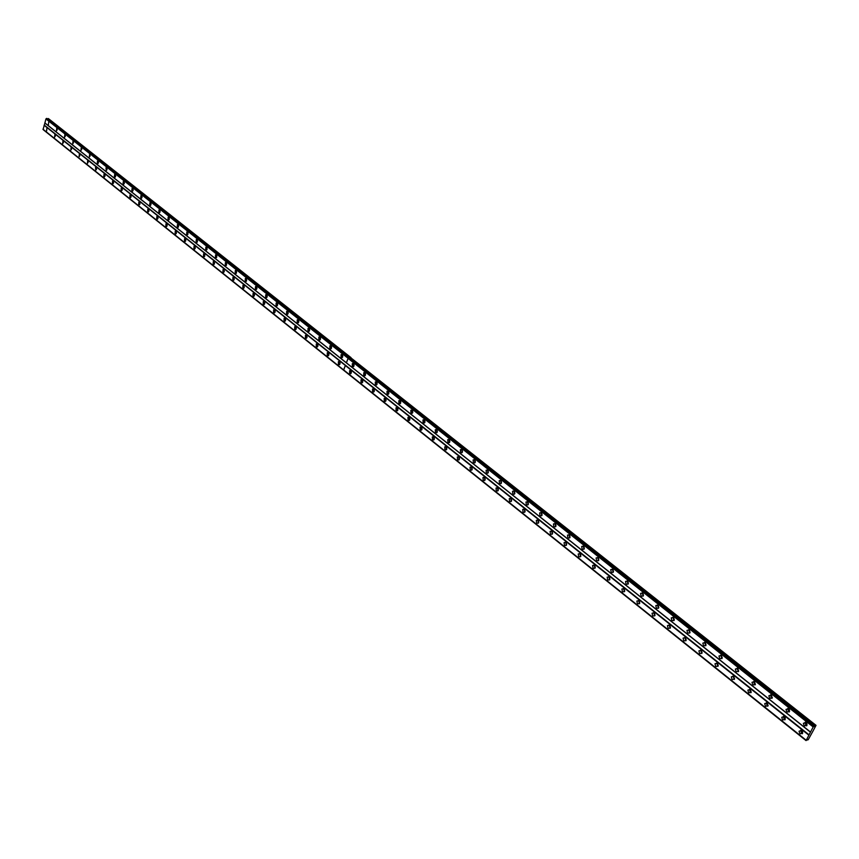 <?xml version="1.0" encoding="UTF-8"?>
<svg xmlns="http://www.w3.org/2000/svg" width="859" height="859" viewBox="0 0 859 859"><rect width="100%" height="100%" fill="white"/><g stroke="black" fill="none" stroke-linecap="round" stroke-linejoin="round"><path stroke-width="1.29" d="M354.037 365.741L353.962 364.463M365.494 374.857L365.408 373.525M377.09 384.07L376.994 382.684M388.837 393.401L388.73 391.972M400.724 402.85L400.605 401.368M412.76 412.417L412.631 410.892M424.958 422.102L424.808 420.523M437.306 431.916L437.134 430.295M449.815 441.848L449.633 440.184M462.486 451.898L462.282 450.202M475.317 462.088L475.091 460.349M488.32 472.418L488.084 470.625M501.495 482.865L501.237 481.051M514.842 493.463L514.562 491.606M528.371 504.201L528.038 502.322M542.083 515.078L541.75 513.145M555.977 526.095L555.623 524.13M570.054 537.272L569.678 535.264M584.335 548.59L583.927 546.56M598.809 560.068L598.369 558.006M613.487 571.707L613.015 569.614M628.369 583.508L627.865 581.382M643.466 595.47L642.929 593.322M658.778 607.603L658.198 605.423M674.304 619.908L673.692 617.696M690.056 632.385L689.401 630.152M706.034 645.045L705.336 642.79M722.247 657.897L721.506 655.61M738.697 670.922L738.031 670.675L737.913 668.624M755.394 684.151L754.685 683.893L754.567 681.821M772.348 697.572L771.586 697.315L771.468 695.221M789.55 711.188L788.734 710.93L788.616 708.825L785.996 709.448L786.833 712.122L789.464 711.488L788.616 708.825M789.507 710.243L789.249 709.566M807.009 725.017L806.139 724.749L806.021 722.634M806.977 724.137L806.633 723.299M256.905 288.399L256.895 287.776M267.192 296.613L267.181 295.893M277.597 304.913L277.586 304.097M288.13 313.31L288.109 312.408M298.792 321.792L298.76 320.826M309.573 330.382L309.541 329.341M320.493 339.069L320.45 337.963M331.531 347.852L331.477 346.692M342.72 356.743L342.655 355.519M350.751 370.712L349.634 370.648L349.624 373.622L350.74 373.697L350.751 370.712M350.944 370.916L351.095 373.321M362.165 379.828L361.016 379.764L361.027 382.749L362.176 382.813L362.165 379.828M362.348 380L362.509 382.459M373.719 389.041L372.538 388.987L372.57 391.983L373.751 392.037L373.719 389.041M373.89 389.202L374.073 391.704M385.423 398.383L384.198 398.34L384.252 401.325L385.476 401.368L385.423 398.383M385.573 398.522L385.766 401.056M397.266 407.832L396.01 407.8L396.074 410.795L397.341 410.827L397.266 407.832M397.395 407.95L397.62 410.527M409.26 417.41L407.961 417.377L408.057 420.373L409.356 420.395L409.26 417.41M409.367 417.506L409.614 420.126M421.404 427.095L420.072 427.084L420.191 430.08L421.533 430.091L421.404 427.095M421.501 427.181L421.758 429.833M433.709 436.92L432.335 436.909L432.474 439.905L433.849 439.905L433.709 436.92M433.774 436.973L434.063 439.668M446.165 446.852L444.747 446.863L444.908 449.858L446.336 449.848L446.165 446.852M446.218 446.895L446.53 449.633M458.781 456.924L457.321 456.956L457.514 459.941L458.985 459.909L458.781 456.924M458.813 456.945L459.146 459.726M471.57 467.124L470.066 467.167L470.281 470.152L471.784 470.109L471.57 467.124L471.935 469.948M484.519 477.464L482.962 477.518L483.209 480.503L484.766 480.439L484.519 477.464M484.497 477.443L484.863 480.278M497.64 487.933L496.04 487.998L496.309 490.983L497.909 490.908L497.64 487.933M497.586 487.891L497.962 490.747M510.933 498.542L509.29 498.628L509.58 501.602L511.234 501.506L510.933 498.542M510.858 498.478L511.234 501.355M524.398 509.29L522.712 509.398L523.034 512.361L524.731 512.243L524.398 509.29M524.291 509.204L524.785 512.179M538.056 520.178L536.317 520.307L536.671 523.26L538.41 523.131L538.056 520.178M536.317 520.307L537.874 520.049L538.443 523.088M551.886 531.216L550.093 531.377L550.479 534.319L552.273 534.158L551.886 531.216M551.725 531.098L552.283 534.148M565.909 542.405L564.073 542.587L564.481 545.519L566.328 545.336L565.909 542.405M564.073 542.587L565.705 542.287L566.317 545.358M580.126 553.754L578.236 553.958L578.676 556.879L580.577 556.675L580.126 553.754M579.889 553.593L580.544 556.718M594.535 565.254L592.592 565.48L593.064 568.39L595.019 568.153L594.535 565.254M594.267 565.082L594.954 568.229M609.149 576.915L607.152 577.162L607.657 580.061L609.654 579.804L609.149 576.915M608.848 576.722L609.579 579.911M623.967 588.737L621.905 589.016L622.442 591.894L624.504 591.604L623.967 588.737M623.623 588.522L624.407 591.744M638.989 600.72L636.884 601.032L637.442 603.888L639.558 603.576L638.989 600.72M638.602 600.484L639.44 603.748M654.225 612.886L652.056 613.219L652.657 616.064L654.826 615.72L654.225 612.886M653.796 612.628L654.687 615.924M669.676 625.212L667.454 625.577L668.087 628.401L670.31 628.036L669.676 625.212M669.215 624.944L670.149 628.273M685.353 637.722L683.077 638.119L683.743 640.921L686.019 640.524L685.353 637.722M684.838 637.432L685.847 640.793M701.255 650.413L698.925 650.843L699.613 653.624L701.953 653.194L701.255 650.413M700.697 650.102L701.76 653.495M717.383 663.288L714.999 663.749L715.719 666.52L718.113 666.047L717.383 663.288M716.782 662.955L717.909 666.38M733.758 676.344L731.32 676.849L732.072 679.587L734.52 679.082L733.758 676.344M733.103 676.001L734.295 679.458M750.369 689.605L747.878 690.142L748.651 692.859L751.163 692.322L750.369 689.605M749.66 689.24L750.218 692.354L750.927 692.73M767.237 703.059L764.682 703.628L765.487 706.323L768.053 705.754L767.237 703.059M766.475 702.673L767.044 705.808L767.806 706.195M784.342 716.717L781.733 717.319L782.57 719.992L785.19 719.391L784.342 716.717L784.471 718.8L785.276 719.069M783.526 716.309L784.117 719.455L784.943 719.863M801.715 730.579L799.053 731.224L799.922 733.876L802.596 733.221L801.715 730.579M800.846 730.161L801.447 733.307L802.338 733.736M353.446 363.711L352.33 363.636L352.319 366.632L353.436 366.696L353.446 363.711M353.65 363.905L353.79 366.331M364.903 372.785L363.754 372.731L363.754 375.727L364.914 375.78L364.903 372.785M365.086 372.967L365.247 375.437M376.489 381.987L375.308 381.933L375.34 384.929L376.521 384.982L376.489 381.987M376.661 382.148L376.833 384.649M388.236 391.296L387.012 391.242L387.055 394.249L388.279 394.292L388.236 391.296M388.386 391.436L388.579 393.98M400.122 400.724L398.855 400.681L398.93 403.687L400.187 403.719L400.122 400.724M400.251 400.842L400.466 403.429M412.148 410.258L410.86 410.237L410.946 413.243L412.245 413.265L412.148 410.258M412.266 410.366L412.503 412.996M424.335 419.933L423.004 419.911L423.111 422.918L424.453 422.929L424.335 419.933M424.432 420.008L424.69 422.682M436.683 429.715L435.309 429.715L435.438 432.721L436.823 432.721L436.683 429.715M436.759 429.779L437.027 432.485M449.182 439.625L447.764 439.636L447.926 442.643L449.343 442.632L449.182 439.625M449.236 439.668L449.536 442.428M461.841 449.676L460.381 449.697L460.564 452.693L462.035 452.672L461.841 449.676M461.874 449.697L462.196 452.489M474.673 459.844L473.169 459.887L473.373 462.883L474.887 462.84L474.673 459.844L475.027 462.679M487.665 470.152L486.108 470.206L486.355 473.202L487.912 473.137L487.665 470.152L488.009 472.987M500.829 480.589L499.229 480.664L499.498 483.649L501.098 483.574L500.829 480.589M500.786 480.557L501.151 483.424M514.165 491.165L512.522 491.262L512.823 494.247L514.466 494.15L514.165 491.165M514.101 491.112L514.466 494M527.684 501.892L525.998 502L526.32 504.974L528.017 504.856L527.684 501.892M527.587 501.817L528.07 504.802M541.385 512.759L539.645 512.887L540 515.851L541.75 515.711L541.385 512.759M541.256 512.662L541.771 515.679M555.268 523.765L553.475 523.926L553.862 526.878L555.655 526.717L555.268 523.765M553.475 523.926L555.107 523.646L555.666 526.717M569.345 534.932L567.498 535.103L567.917 538.045L569.764 537.863L569.345 534.932M569.152 534.792L569.742 537.895M583.615 546.238L581.715 546.442L582.155 549.373L584.056 549.169L583.615 546.238M583.379 546.088L584.013 549.223M598.079 557.716L596.125 557.942L596.597 560.863L598.551 560.626L598.079 557.716M597.81 557.545L598.487 560.712M612.735 569.345L610.738 569.603L611.243 572.502L613.251 572.244L612.735 569.345M612.435 569.152L613.165 572.362M627.607 581.135L625.556 581.425L626.093 584.303L628.154 584.013L627.607 581.135M627.274 580.92L628.047 584.163M642.693 593.097L640.578 593.408L641.147 596.275L643.262 595.953L642.693 593.097M642.307 592.86L643.133 596.146M657.983 605.219L655.814 605.574L656.416 608.419L658.585 608.065L657.983 605.219M657.564 604.972L658.434 608.279M673.499 617.524L671.266 617.9L671.899 620.735L674.132 620.348L673.499 617.524M673.037 617.256L673.961 620.606M689.229 630.001L686.953 630.409L687.608 633.223L689.895 632.815L689.229 630.001M688.725 629.711L689.713 633.094M705.196 642.661L702.855 643.112L703.553 645.893L705.894 645.453L705.196 642.661M704.638 642.36L705.69 645.764M721.388 655.514L718.994 655.986L719.724 658.756L722.118 658.273L721.388 655.514M720.787 655.181L721.904 658.628M737.827 668.549L735.379 669.054L736.131 671.802L738.59 671.287L737.827 668.549M737.172 668.195L738.353 671.674M754.503 681.778L752.001 682.314L752.785 685.042L755.297 684.494L754.503 681.778M753.794 681.412L754.342 684.548L755.05 684.913M771.436 695.199L768.869 695.779L769.685 698.474L772.252 697.895L771.436 695.199M770.673 694.813L771.232 697.97L771.994 698.346M787.8 708.428L788.379 711.585L789.196 711.993M806.064 722.655L803.38 723.31L804.249 725.962L806.934 725.307L806.064 722.655M805.184 722.236L805.785 725.415L806.665 725.834M351.331 372.731L351.256 371.475M362.756 381.868L362.67 380.548M374.32 391.113L374.213 389.75M386.024 400.477L385.906 399.059M397.867 409.947L397.749 408.487M409.872 419.546L409.732 418.032M422.027 429.253L421.866 427.696M434.332 439.089L434.16 437.489M446.798 449.053L446.605 447.41M459.425 459.136L459.221 457.45M472.214 469.358L471.988 467.629M485.174 479.709L484.927 477.937M498.306 490.188L498.037 488.384M511.599 500.808L511.32 498.972M525.085 511.577L524.752 509.709M538.743 522.476L538.41 520.565M552.595 533.536L552.23 531.581M566.629 544.735L566.231 542.748M580.856 556.084L580.437 554.066M595.276 567.595L594.825 565.544M609.901 579.256L609.418 577.173M624.729 591.089L624.214 588.973M639.762 603.082L639.214 600.935M655.02 615.237L654.429 613.079M670.482 627.575L669.859 625.384M686.18 640.084L685.514 637.861M702.093 652.776L701.395 650.531M718.242 665.65L717.501 663.384M734.628 678.707L733.973 678.46L733.844 676.42M751.26 691.967L750.562 691.71L750.422 689.648M768.139 705.411L767.388 705.153L767.259 703.081M785.212 718.06L784.997 717.512M802.671 732.92L801.812 732.652L801.672 730.547M802.617 731.997L802.317 731.256M54.879 134.616L54.589 137.333L54.879 134.616M55.33 135.679L55.309 136.259M62.943 141.059L62.664 143.775L62.943 141.059M63.394 142.057L63.373 142.755M71.104 147.565L70.814 150.293L71.104 147.565M71.555 148.521L71.522 149.316M79.339 154.137L79.06 156.875L79.339 154.137M79.79 155.049L79.747 155.941M87.661 160.773L87.393 163.532L87.661 160.773M88.112 161.653L88.069 162.63M96.068 167.494L95.532 167.365L95.8 170.254L96.068 167.494M96.519 168.321L96.476 169.384M104.573 174.27L104.025 174.152L103.756 176.922L104.304 177.051L104.573 174.27M105.013 175.075L104.981 176.202M113.163 181.131L112.604 181.002L112.336 183.794L112.905 183.912L113.163 181.131M113.603 181.893L113.56 183.096M121.849 188.057L121.269 187.938L121.012 190.73L121.591 190.848L121.849 188.057M122.279 188.797L122.246 190.064M130.622 195.057L130.031 194.939L129.773 197.742L130.375 197.871L130.622 195.057M131.051 195.766L131.019 197.098M139.491 202.144L138.879 202.015L138.632 204.829L139.255 204.957L139.491 202.144M139.91 202.821L139.888 204.206M148.467 209.295L147.834 209.177L147.598 212.001L148.22 212.119L148.467 209.295M148.875 209.95L148.843 211.4M157.53 216.532L156.886 216.404L156.649 219.238L157.294 219.367L157.53 216.532M157.938 217.155L157.906 218.658M166.689 223.845L166.023 223.716L165.798 226.561L166.463 226.69L166.689 223.845M167.097 224.435L167.076 226.003M175.955 231.232L175.279 231.114L175.053 233.97L175.741 234.088L175.955 231.232M176.353 231.812L176.331 233.423M185.329 238.716L184.621 238.587L184.417 241.454L185.114 241.572L185.329 238.716M185.716 239.264L185.694 240.928M194.8 246.275L194.08 246.146L193.876 249.024L194.596 249.142L194.8 246.275M195.176 246.791L195.165 248.519M204.378 253.92L203.637 253.792L203.443 256.68L204.184 256.798L204.378 253.92M204.753 254.414L204.743 256.186M214.063 261.651L213.3 261.533L213.118 264.422L213.88 264.54L214.063 261.651M214.428 262.124L214.428 263.949M223.866 269.468L223.082 269.35L222.9 272.249L223.694 272.367L223.866 269.468M224.22 269.919L224.231 271.788M233.777 277.371L232.972 277.253L232.8 280.163L233.616 280.281L233.777 277.371M234.12 277.801L234.131 279.723M243.795 285.371L242.968 285.252L242.818 288.173L243.645 288.291L243.795 285.371M244.128 285.779L244.16 287.754M253.942 293.467L253.083 293.349L252.943 296.28L253.802 296.387L253.942 293.467M254.253 293.853L254.296 295.861M264.196 301.649L263.316 301.541L263.187 304.473L264.067 304.58L264.196 301.649M264.508 302.014L264.551 304.075M274.569 309.927L273.667 309.82L273.549 312.762L274.461 312.869L274.569 309.927M274.869 310.271L274.923 312.375M285.07 318.302L284.136 318.206L284.028 321.148L284.973 321.255L285.07 318.302M285.36 318.625L285.424 320.783M295.689 326.785L294.734 326.688L294.637 329.641L295.603 329.738L295.689 326.785M295.968 327.086L296.044 329.276M306.438 335.354L305.45 335.268L305.374 338.231L306.373 338.317L306.438 335.354M306.706 335.644L306.792 337.877M317.315 344.04L316.295 343.954L316.241 346.918L317.261 347.004L317.315 344.04M317.562 344.298L317.669 346.585M328.331 352.824L327.279 352.738L327.236 355.712L328.288 355.798L328.331 352.824M328.557 353.06L328.675 355.39M339.466 361.714L338.382 361.639L338.36 364.613L339.445 364.688L339.466 361.714M339.692 361.94L339.82 364.302M46.891 128.238L46.601 130.944L46.891 128.238M56.715 128.378L56.415 131.094L56.715 128.378M57.166 129.43L57.134 130.031M64.801 134.788L64.511 137.526L64.801 134.788M65.252 135.797L65.23 136.517M72.983 141.273L72.693 144.011L72.983 141.273M73.434 142.229L73.391 143.045M81.24 147.823L80.95 150.572L81.24 147.823M81.691 148.736L81.648 149.649M89.583 154.448L89.304 157.208L89.583 154.448M90.034 155.318L89.991 156.306M98.023 161.138L97.486 161.02L97.207 163.79L97.743 163.908L98.023 161.138M98.463 161.964L98.42 163.038M106.548 167.892L106.001 167.773L106.269 170.673L106.548 167.892M106.978 168.697L106.945 169.835M115.16 174.731L114.601 174.602L114.322 177.394L114.891 177.523L115.16 174.731M115.589 175.494L115.557 176.707M123.868 181.636L123.288 181.507L123.02 184.309L123.599 184.438L123.868 181.636M124.297 182.366L124.254 183.654M132.662 188.615L132.071 188.486L131.814 191.299L132.404 191.428L132.662 188.615M133.091 189.313L133.048 190.666M141.563 195.669L140.951 195.541L140.704 198.365L141.305 198.493L141.563 195.669M141.982 196.346L141.95 197.753M150.55 202.799L149.928 202.67L149.681 205.505L150.314 205.634L150.55 202.799M150.969 203.443L150.937 204.914M159.645 210.004L159.001 209.886L158.765 212.731L159.409 212.849L159.645 210.004M160.053 210.627L160.021 212.152M168.836 217.295L168.171 217.177L167.945 220.022L168.6 220.151L168.836 217.295M169.234 217.896L169.212 219.475M178.124 224.671L177.448 224.543L177.222 227.41L177.899 227.528L178.124 224.671M178.522 225.241L178.5 226.873M187.52 232.113L186.822 231.994L186.607 234.872L187.305 234.99L187.52 232.113M187.906 232.671L187.896 234.346M197.022 239.65L196.303 239.532L196.099 242.41L196.818 242.539L197.022 239.65M197.398 240.176L197.387 241.916M206.632 247.274L205.892 247.156L205.688 250.044L206.428 250.162L206.632 247.274M206.998 247.768L206.998 249.561M216.35 254.973L215.588 254.855L215.394 257.754L216.157 257.883L216.35 254.973M216.715 255.456L216.704 257.292M226.175 262.768L225.391 262.65L225.208 265.56L225.992 265.678L226.175 262.768M226.529 263.23L226.529 265.109M236.118 270.649L235.312 270.542L235.141 273.452L235.946 273.57L236.118 270.649M236.461 271.09L236.472 273.022M246.168 278.627L245.341 278.509L245.18 281.441L246.007 281.548L246.168 278.627M246.501 279.035L246.522 281.022M256.336 286.691L255.488 286.584L255.338 289.515L256.186 289.623L256.336 286.691M256.658 287.078L256.691 289.107M266.623 294.852L265.742 294.744L265.614 297.686L266.494 297.794L266.623 294.852M266.934 295.217L266.977 297.289M277.038 303.109L276.126 303.002L276.007 305.954L276.909 306.051L277.038 303.109M277.339 303.452L277.382 305.568M287.561 311.452L286.638 311.355L286.519 314.308L287.454 314.415L287.561 311.452M287.851 311.785L287.915 313.943M298.223 319.902L297.257 319.806L297.16 322.769L298.127 322.866L298.223 319.902M298.492 320.214L298.567 322.415M309.004 328.46L308.016 328.363L307.93 331.338L308.929 331.424L309.004 328.46M309.261 328.739L309.347 330.994M319.913 337.115L318.893 337.029L318.829 340.003L319.849 340.089L319.913 337.115M320.16 337.372L320.257 339.67M330.962 345.866L329.91 345.79L329.856 348.775L330.908 348.851L330.962 345.866M331.187 346.113L331.295 348.453M342.129 354.735L341.055 354.66L341.023 357.645L342.107 357.72L342.129 354.735M342.354 354.96L342.473 357.333M48.705 122.021L48.405 124.738L48.705 122.021M254.5 295.152L254.489 294.562M264.765 303.388L264.744 302.69M275.138 311.71L275.116 310.926M285.639 320.139L285.618 319.258M296.269 328.643L296.226 327.698M307.017 337.265L306.974 336.245M317.894 345.973L317.851 344.888M328.911 354.788L328.847 353.64M340.057 363.711L339.981 362.498M813.011 731.03L816.029 725.35L350.633 357.645L815.653 725.49L813.183 726.961L806.053 740.598L807.406 739.341L807.664 739.996L808.298 739.588L813.011 731.03M351.02 357.634L48.329 118.531L350.633 357.645M805.978 740.061L343.686 369.95L345.382 365.547L808.727 735.068M808.995 734.789L44.292 125.103L44.893 123.041L810.445 732.147M810.424 731.986L346.424 362.831L348.12 358.396L813.183 726.961M47.793 119.176L48.329 118.531M806.053 740.598L43.208 129.537M44.292 125.103L43.1 129.451L806.01 740.308M349.087 357.731L46.837 118.413L45.935 118.918L44.893 123.041M345.382 365.547L343.686 369.95M42.95 129.183L343.675 369.971M345.393 365.483L44.088 125.264M44.797 122.848L346.424 362.831M348.12 358.396L346.413 362.842M46.236 118.682L813.58 726.553M348.142 358.332L45.935 118.918M345.318 365.504L343.632 369.907M348.067 358.353L346.37 362.777M806.043 740.544L43.261 129.72M46.536 118.456L813.967 726.166M814.268 725.995L348.872 357.741L814.053 726.07M46.601 118.402L348.872 357.741M738.149 668.86L737.58 669.032M754.814 682.078L754.213 682.261M771.736 695.479L771.092 695.693M788.906 709.094L788.229 709.33M806.333 722.902L805.624 723.16M350.558 370.583L349.634 370.648M361.972 379.699L361.016 379.764M373.525 388.923L372.538 388.987M385.229 398.254L384.198 398.34M397.073 407.714L396.01 407.8M409.067 417.281L407.961 417.377M421.221 426.977L420.072 427.084M433.516 436.791L432.335 436.909M445.982 446.734L444.747 446.863M458.599 456.805L457.321 456.956M471.387 467.006L470.066 467.167M484.336 477.336L482.962 477.518M497.458 487.805L496.04 487.998M510.751 498.413L509.29 498.628M524.215 509.162L522.712 509.398M551.703 531.098L550.093 531.377M579.857 553.636L578.236 553.958M594.213 565.147L592.592 565.48M608.763 576.819L607.152 577.162M623.527 588.651L621.905 589.016M638.484 600.656L636.884 601.032M653.667 612.832L652.056 613.219M669.054 625.169L667.454 625.577M684.666 637.7L683.077 638.119M700.504 650.403L698.925 650.843M716.578 663.288L714.999 663.749M732.888 676.366L731.32 676.849M749.435 689.637L747.878 690.142M766.228 703.113L764.682 703.628M783.279 716.782L781.733 717.319M800.588 730.665L799.053 731.224M353.264 363.582L352.33 363.636M364.71 372.666L363.754 372.731M376.306 381.858L375.308 381.933M388.043 391.167L387.012 391.242M399.929 400.595L398.855 400.681M411.966 410.14L410.86 410.237M424.153 419.804L423.004 419.911M436.501 429.597L435.309 429.715M448.999 439.507L447.764 439.636M461.67 449.547L460.381 449.697M474.49 459.726L473.169 459.887M487.493 470.034L486.108 470.206M500.657 480.471L499.229 480.664M513.993 491.047L512.522 491.262M527.512 501.774L525.998 502M541.213 512.64L539.645 512.887M569.13 534.813L567.498 535.103M583.347 546.141L581.715 546.442M597.746 557.62L596.125 557.942M612.349 569.27L610.738 569.603M627.167 581.071L625.556 581.425M642.188 593.043L640.578 593.408M657.414 605.187L655.814 605.574M672.865 617.503L671.266 617.9M688.542 630.001L686.953 630.409M704.434 642.672L702.855 643.112M720.572 655.535L718.994 655.986M736.936 668.581L735.379 669.054M753.558 681.831L752.001 682.314M770.416 695.275L768.869 695.779M787.531 708.911L785.996 709.448M804.904 722.763L803.38 723.31M734.069 676.656L733.522 676.817M750.669 689.895L750.09 690.078M767.516 703.328L766.904 703.542M784.621 716.975L783.966 717.201M801.973 730.816L801.286 731.063M204.184 253.802L203.637 253.792M213.88 261.533L213.3 261.533M223.673 269.35L223.082 269.35M233.584 277.253L232.972 277.253M243.602 285.252L242.968 285.252M253.749 293.338L253.083 293.349M264.003 301.53L263.316 301.541M274.375 309.809L273.667 309.82M284.877 318.184L284.136 318.206M295.496 326.656L294.734 326.688M306.244 335.235L305.45 335.268M317.121 343.911L316.295 343.954M328.138 352.695L327.279 352.738M339.273 361.585L338.382 361.639M196.84 239.543L196.303 239.532M206.45 247.156L205.892 247.156M216.157 254.865L215.588 254.855M225.981 262.65L225.391 262.65M235.924 270.531L235.312 270.542M245.975 278.509L245.341 278.509M256.143 286.573L255.488 286.584M266.43 294.734L265.742 294.744M276.845 302.991L276.126 303.002M287.378 311.334L286.638 311.355M298.03 319.784L297.257 319.806M308.811 328.342L308.016 328.363M319.72 336.986L318.893 337.029M330.769 345.748L329.91 345.79M341.946 354.617L341.055 354.66"/></g></svg>
